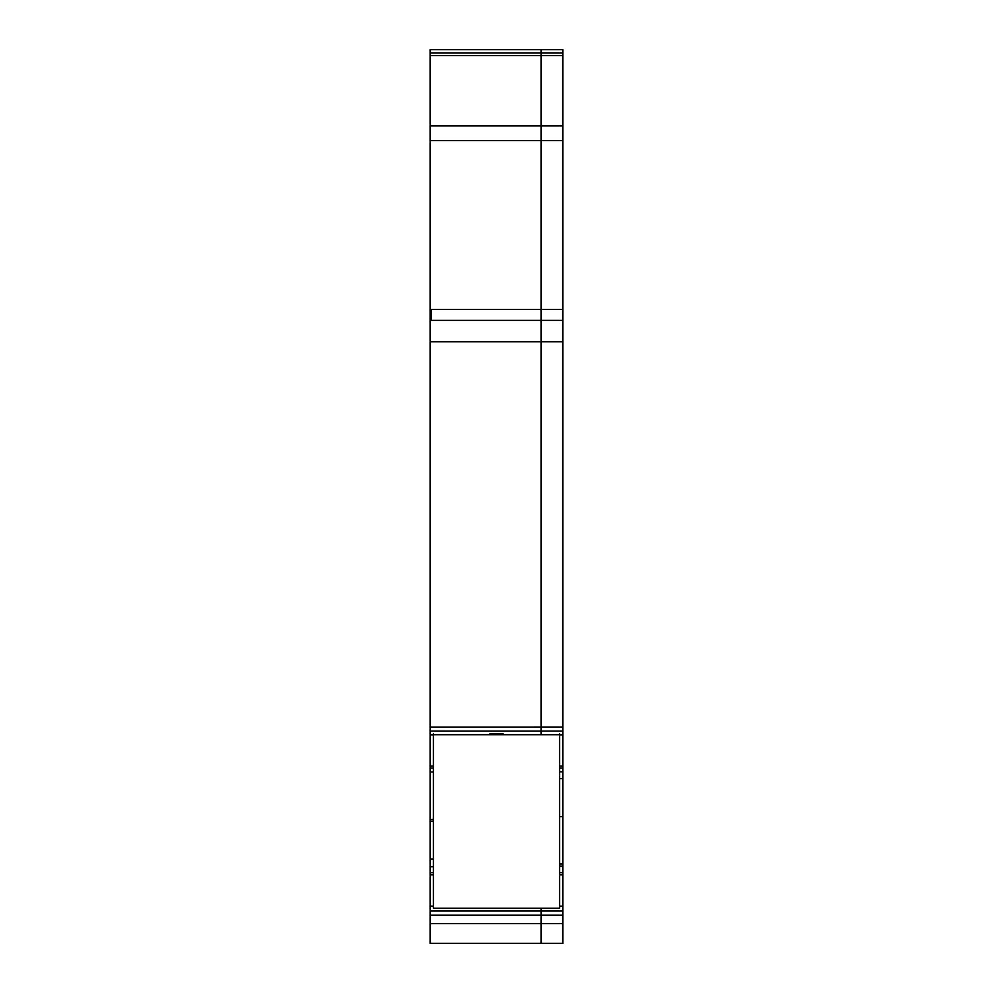 <?xml version="1.0" encoding="UTF-8"?>
<svg xmlns="http://www.w3.org/2000/svg" width="993" height="993" viewBox="0 0 993 993"><rect width="100%" height="100%" fill="white"/><g stroke="black" fill="none" stroke-linecap="round" stroke-linejoin="round"><path stroke-width="1.49" d="M430.18 52.914L430.18 125.863L541.073 125.863L541.073 52.914L430.18 52.914L430.18 49.65L541.073 49.65L541.073 52.914L541.073 49.65L562.82 49.65L562.82 731.071L541.073 731.059L562.82 731.071L562.82 771.809L559.556 771.809M559.556 866.355L562.82 866.355L559.556 866.082L562.82 866.082L562.82 771.809M562.82 866.355L562.82 943.35L541.073 943.35L541.073 923.627L541.073 943.35L430.18 943.35L430.18 923.627L562.82 923.627M431.272 320.367L431.272 309.493L430.18 309.493L430.18 320.367L562.82 320.367M430.18 320.367L430.18 341.803L541.073 341.803L541.073 309.493L541.073 727.05L562.82 727.05M430.18 341.803L430.18 727.075L541.073 727.05L541.073 734.721L541.073 341.803L562.82 341.803M562.82 816.569L559.556 816.693M433.444 821.074L430.18 821.199L430.18 911.053L541.073 911.053L541.073 908.198L541.073 910.804L562.82 910.804M430.18 910.804L541.073 910.804L541.073 915.211L562.82 915.211M430.18 911.053L430.18 915.211L541.073 915.211L541.073 923.627L541.073 911.053L562.82 911.053M431.272 309.493L541.073 309.493L541.073 140.522L562.82 140.522M562.82 52.914L541.073 52.914L541.073 140.522L430.18 140.522L430.18 309.493M562.82 125.863L541.073 125.863L541.073 309.493L562.82 309.493M430.18 821.199L430.18 731.059L541.073 731.059M430.18 819.498L433.444 819.386M430.18 849.847L430.18 852.081M430.18 316.283L431.272 316.283M430.18 915.211L430.18 923.627M430.18 772.033L433.444 772.033L430.18 772.033M430.18 727.075L430.18 731.071L541.073 731.071M430.18 125.863L430.18 140.522M433.444 733.753L433.444 908.198L559.556 908.198L559.556 733.753M559.556 734.721L433.444 734.721M489.971 733.753L503.029 733.753M559.556 734.832L562.82 734.832M559.556 766.112L562.82 766.112M559.556 768.073L562.82 768.073M562.82 778.649L559.556 778.649M559.556 863.922L562.82 863.922M559.556 866.43L562.82 866.43M559.556 872.698L562.82 872.698M559.556 874.87L562.82 874.87M559.556 906.15L562.82 906.15M430.18 55.558L562.82 55.558M430.18 734.832L433.444 734.832M430.18 906.15L433.444 906.15M430.18 859.131L433.444 859.131M430.18 866.728L433.444 866.728M430.18 874.87L433.444 874.87M430.18 872.698L433.444 872.698M430.18 771.995L433.444 771.995M430.18 768.073L433.444 768.073M430.18 766.112L433.444 766.112"/></g></svg>
